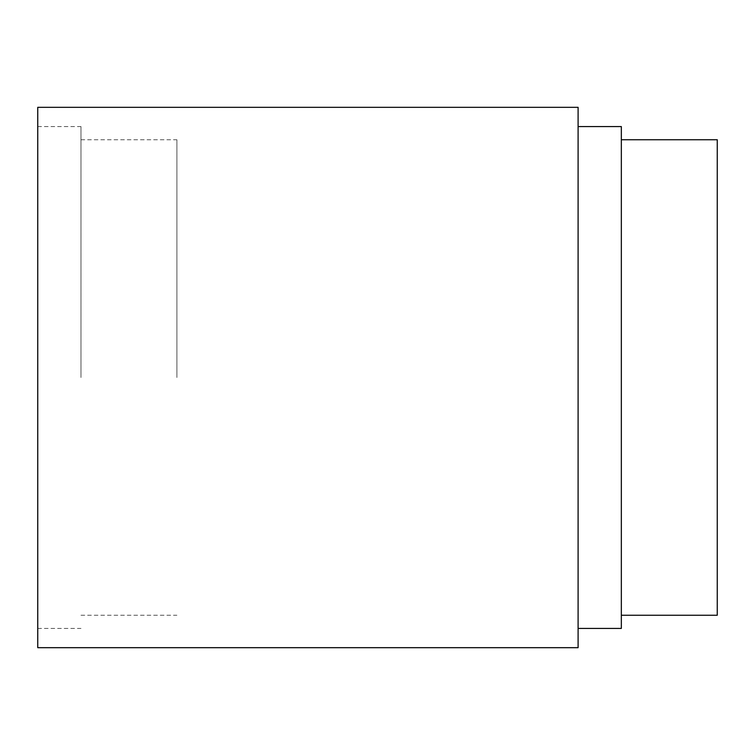 <?xml version="1.0" encoding="UTF-8"?>
<svg xmlns="http://www.w3.org/2000/svg" width="755" height="755" viewBox="0 0 755 755"><rect width="100%" height="100%" fill="white"/><g stroke="black" fill="none" stroke-linecap="round" stroke-linejoin="round"><path stroke-width="0.57" stroke-dasharray="3.77 2.83" d="M578.103 107.323L578.103 647.677M37.75 647.677L37.75 107.323M80.983 377.5L80.983 126.576L80.983 377.5M621.337 126.576L621.337 628.424M176.897 377.5L176.897 139.741L176.897 377.5M717.25 139.741L717.25 615.259M37.75 377.5L37.75 628.424L37.75 377.5M578.103 377.5L578.103 126.576L578.103 377.5M621.337 377.5L621.337 139.741L621.337 377.5M37.75 126.576L80.983 126.576M80.983 139.741L176.897 139.741M37.75 628.424L80.983 628.424M80.983 615.259L176.897 615.259"/><path stroke-width="1.13" d="M578.103 647.677L578.103 107.323L37.75 107.323L37.75 647.677L578.103 647.677M578.103 628.424L621.337 628.424L621.337 126.576L578.103 126.576M621.337 615.259L717.25 615.259L717.25 139.741L621.337 139.741"/></g></svg>
